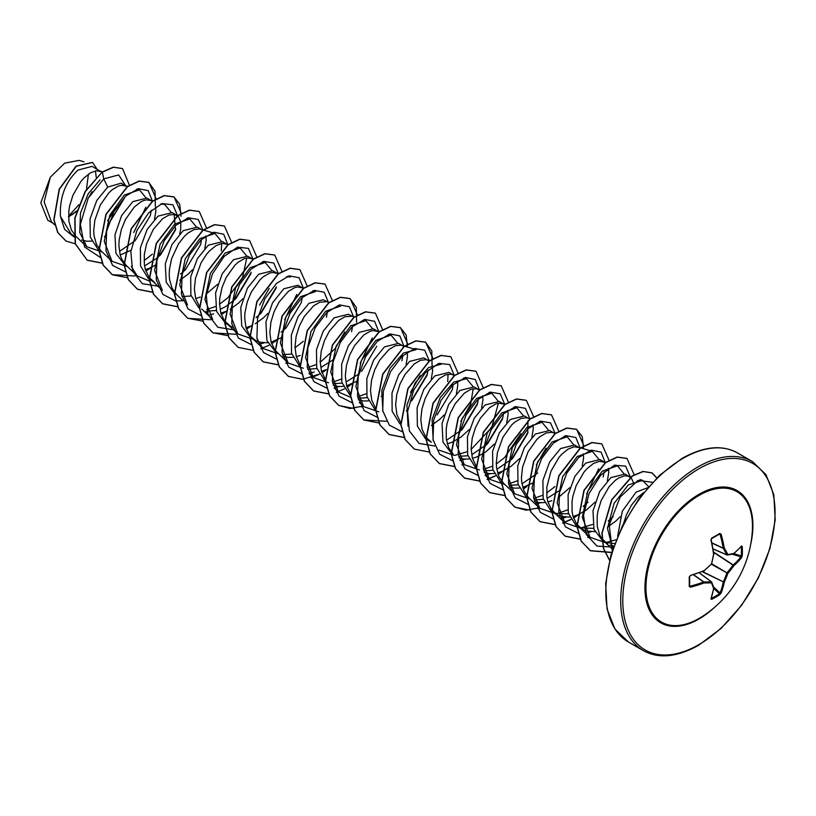 <?xml version="1.0" encoding="UTF-8"?>
<svg xmlns="http://www.w3.org/2000/svg" width="816" height="816" viewBox="0 0 816 816"><rect width="100%" height="100%" fill="white"/><g stroke="black" fill="none" stroke-linecap="round" stroke-linejoin="round"><path stroke-width="1.22" d="M713.051 548.872L726.842 554.839A0.734 0.53 -27 0 0 727.841 554.503A0.734 0.581 82.2 0 1 727.117 554.992L726.842 554.839A108.263 39.148 -140.8 0 0 723.262 548.352L723.221 548.148A108.395 67.799 -124.5 0 0 720.089 534.398L719.763 533.44L721.089 534.133A109.13 68.258 55.5 0 1 724.241 547.985A108.997 39.413 39.2 0 1 727.841 554.503A108.997 28.448 12.4 0 0 733.768 553.483A0.734 0.612 78 0 1 733.003 553.982M713.062 548.964L726.974 554.982A0.734 0.734 0 0 0 727.372 555.033L733.309 554.013A0.734 0.734 0 0 0 733.635 553.86L733.768 553.483A109.13 57.273 -4.2 0 0 741.55 545.945L742.244 546.424A109.048 82.263 35.7 0 1 742.376 551.116A109.048 82.263 35.7 0 1 742.244 555.747L741.295 555.931A108.314 81.712 -144.3 0 0 741.428 551.33A108.314 81.712 -144.3 0 0 741.295 546.669L741.132 546.638M699.21 618.365A75.327 43.493 -60 0 1 645.946 587.612A75.327 43.493 -60 0 1 699.21 495.353A75.327 43.493 -60 0 1 752.403 529.207L752.403 529.207A109.14 109.14 0 0 1 701.872 616.753A75.327 43.493 -60 0 1 701.862 616.753A75.327 43.493 -60 0 1 699.21 618.365M742.244 555.747L741.55 557.685A109.13 68.258 -175.5 0 1 733.768 565.804A108.997 87.394 159.6 0 1 727.841 573.383A108.997 87.394 80.4 0 1 724.241 582.318A109.13 68.258 55.5 0 1 721.089 593.11L719.763 594.68A109.048 82.263 -155.7 0 1 715.826 597.118A109.048 82.263 -155.7 0 1 711.685 599.342L710.93 598.975A0.734 0.551 18.8 0 0 711.175 598.709L711.175 598.709A0.734 0.551 18.8 0 0 711.144 598.352M689.591 576.81A108.314 33.844 76.6 0 1 689.581 585.786L690.203 586.174A108.395 67.799 4.5 0 0 703.667 582.002L703.871 581.93A108.263 39.148 20.8 0 0 711.277 581.798A0.734 0.53 87 0 1 711.491 582.828A108.997 39.413 -159.2 0 1 704.035 582.971A109.13 68.258 -175.5 0 1 690.479 587.163L689.214 586.367A109.048 34.078 -103.4 0 0 689.214 577.034L690.479 575.433A109.13 57.273 -4.2 0 0 704.035 570.649A108.997 76.429 -27.7 0 0 711.491 563.948A108.997 76.429 -92.3 0 0 713.572 554.135A109.13 57.273 -115.8 0 0 710.93 539.998L711.685 538.101A109.048 34.078 -16.6 0 0 715.826 535.786A109.048 34.078 -16.6 0 0 719.763 533.44M647.659 487.733L636.041 492.14L622.312 511.204L617.661 536.173M643.569 492.65L637.378 497.678L631.36 505.339L626.423 514.835L623.587 523.515M101.99 172.176L92.055 166.362L78.132 170.024C65.525 181.55 59.619 196.972 60.415 216.301L71.38 234.335L73.919 235.793M101.215 171.656L96.288 170.768L90.26 172.961L83.864 178.112L80.764 181.662L72.91 195.269L69.666 205.744L68.83 211.048L68.891 221.197L71.349 229.959L75.847 236.344L86.863 246.799L79.744 232.55L80.468 213.078L88.22 193.739L100.093 179.785M81.631 240.016L86.649 241.199L91.637 241.128M127.153 186.701L121.186 183.182L107.681 187.088L96.767 200.491L90.015 219.035L90.311 237.221L98.257 249.737M126.378 186.181L121.441 185.293L118.524 186.007L112.22 189.71L109.028 192.637L100.358 204.867L94.829 220.269L93.718 230.765L94.054 235.722L96.502 244.484L101.011 250.869L112.027 261.324L104.275 241.342L109.742 215.261L124.338 195.044L139.444 189.853L145.768 197.533M120.187 255.02L131.009 250.226M152.49 201.368L147.002 198.084L132.845 201.613L121.615 215.577L114.964 234.814L115.923 253.317L124.981 265.282M151.541 200.705L146.605 199.818L143.687 200.532L140.587 202.011L134.181 207.162L125.521 219.392L121.37 229.49L119.146 240.098L118.881 245.29L120.136 254.857L121.666 259.009L126.164 265.394L137.18 275.849L131.294 266.363M145.34 269.545L149.277 268.28M149.512 268.189L156.172 264.751M175.991 214.832L172.156 212.619L157.998 216.148L147.125 229.48L140.362 247.911L140.576 266.047L148.369 278.633M179.673 233.896L180.724 229.255L180.785 221.952L178.561 216.801L174.41 214.404L168.851 215.057L162.547 218.77L153.326 229.347L146.523 244.015L144.31 254.623L144.371 264.772L145.299 269.382L149.042 277.318M149.267 277.613L154.683 282.428L150.134 279.806M201.154 229.357L197.319 227.144L183.161 230.673L171.931 244.647L165.281 263.874L166.25 282.377L175.297 294.331M182.06 296.596L191.128 295.973M187.507 304.898L179.755 284.947L185.222 258.845L199.798 238.639L214.914 233.427L199.563 228.929L194.004 229.582L187.7 233.294L184.508 236.212L178.48 243.872L171.686 258.539L169.473 269.147L169.198 274.339L169.524 279.296L171.982 288.058L176.491 294.443L183.131 300.747L175.756 300.951M195.667 298.595L200.287 297.055M226.307 243.882L222.472 241.669L208.325 245.198L197.452 258.519L190.699 276.899L190.873 295.045L198.645 307.652M207.029 311.09L216.281 310.498M228.531 244.535L222.085 243.392L216.067 245.596L209.661 250.736L206.56 254.296L201.001 262.966L195.473 278.368L194.361 288.864L195.616 298.432L199.583 306.663M205 311.477L207.427 312.64M220.82 313.12L225.44 311.579M251.471 258.407L247.636 256.193L233.478 259.723L222.248 273.697L215.597 292.954L216.566 311.426L225.614 323.381L232.591 327.165M252.175 258.815L247.248 257.917L244.321 258.631L238.027 262.344L234.824 265.261L226.154 277.491L222.003 287.599L219.79 298.207L219.524 303.389L220.779 312.956L224.4 320.729L230.163 326.002M245.983 327.644L250.604 326.104M278.287 274.003L272.799 270.718L258.641 274.247L247.411 288.211L240.761 307.438L241.72 325.931L250.777 337.906L258.866 342.088L267.75 342.802M277.338 273.34L272.401 272.442L269.484 273.156L263.18 276.869L259.988 279.786L251.318 292.016L247.166 302.124L244.943 312.732L244.678 317.924L245.942 327.481L249.563 335.254L255.316 340.527M271.147 342.169L281.969 337.385M303.266 288.385L297.952 285.243L283.805 288.772L272.564 302.756L265.914 321.994L266.883 340.466L275.941 352.43M282.509 354.674L291.761 354.073M302.501 287.864L297.565 286.977L294.647 287.691L288.344 291.394L279.123 301.971L274.186 311.477L270.943 321.943L269.841 332.449L271.096 342.006L274.849 349.952M275.063 350.237L288.14 363.008L280.398 343.026L285.865 316.934L300.451 296.728L315.557 291.536L312.936 290.761M282.907 356.215L287.926 357.398L292.913 357.326M296.3 356.694L300.237 355.429M328.909 302.563L323.116 299.768L308.958 303.297L298.075 316.639L291.322 335.111L291.547 353.257L299.38 365.833M307.673 369.199L316.924 368.597M326.155 301.747L319.801 302.216L313.507 305.918L304.286 316.506L299.35 326.002L296.106 336.478L295.004 346.973L296.259 356.531L300.002 364.477M321.463 371.229L326.084 369.689M354.338 317.169L348.279 314.293L334.121 317.822L323.207 331.214L316.465 349.727L316.741 367.924L324.676 380.46M332.826 383.724L342.088 383.122M351.308 316.271L344.964 316.741L338.66 320.443L329.44 331.031L324.503 340.527L321.269 351.002L320.158 361.498L321.422 371.066L325.166 379.001M333.224 385.274L338.252 386.458L343.23 386.386M346.627 385.754L357.449 380.96M378.93 332.102L373.432 328.817L359.285 332.347L348.371 345.749L341.618 364.242L341.884 382.408L349.789 394.944M357.989 398.249L367.241 397.657M377.981 331.439L373.045 330.551L370.127 331.265L363.824 334.968L354.603 345.556L349.666 355.052L346.423 365.527L345.321 376.023L346.576 385.591L350.543 393.822M358.387 399.799L363.406 400.982L368.393 400.911M404.083 346.627L398.596 343.352L384.438 346.882L373.575 360.193L366.812 378.593L366.996 396.729L374.758 409.336M403.135 345.974L400.85 345.137L395.281 345.79L388.977 349.503L379.766 360.08L374.83 369.577L371.586 380.052L370.474 390.548L371.739 400.115L375.482 408.051M429.247 361.151L423.759 357.877L409.601 361.406L398.728 374.728L391.976 393.098L392.149 411.244L399.922 423.861M428.298 360.499L426.003 359.662L420.444 360.315L414.14 364.028L404.92 374.605L399.983 384.101L396.749 394.577L395.638 405.073L396.892 414.64L400.646 422.576M454.41 375.686L448.912 372.402L434.765 375.931L423.851 389.324L417.098 407.827L417.374 425.993L425.279 438.539M453.451 375.023L451.166 374.187L445.607 374.84L439.304 378.553L430.083 389.13L425.146 398.626L421.903 409.102L420.801 419.597L422.056 429.165L425.799 437.101M426.023 437.396L431.44 442.211L426.901 439.589M447.26 443.853L451.88 442.313L460.703 437.294L469.292 429.512M479.563 390.211L474.076 386.927L459.918 390.456L448.698 404.42L442.037 423.647L442.996 442.139L452.054 454.114M458.623 456.358L467.884 455.756M478.615 389.548L476.33 388.712L470.761 389.365L464.457 393.077L455.236 403.655L450.31 413.151L447.066 423.626L446.23 428.93L446.291 439.079L448.739 447.851L453.247 454.226M459.02 457.898L464.049 459.082L469.027 459.01M472.423 458.378L477.044 456.838L485.857 451.819L494.455 444.026M504.543 404.593L499.239 401.452L485.081 404.981L474.188 418.343L467.435 436.795L467.66 454.93L475.504 467.507M483.786 470.883L493.037 470.281M503.778 404.073L498.841 403.175L495.924 403.889L489.62 407.602L480.4 418.18L475.463 427.676L472.229 438.151L471.118 448.647L472.372 458.215L476.34 466.446M484.184 472.423L489.202 473.606L494.19 473.535M497.587 472.903L502.197 471.362L511.02 466.344L519.608 458.561M528.931 418.598L524.392 415.976L510.245 419.506L499.341 432.868L492.589 451.36L492.833 469.537L500.718 482.083M508.949 485.408L518.201 484.806M530.186 418.771L526.646 417.772L521.087 418.414L514.784 422.127L511.581 425.044L502.921 437.274L497.383 452.676L496.281 463.182L496.607 468.129L499.066 476.901L503.564 483.276L514.58 493.741L506.838 473.78L512.305 447.668L526.881 427.462L541.997 422.26L548.321 429.95M509.347 486.948L514.366 488.131L519.353 488.06M522.74 487.427L533.572 482.644M553.391 432.715L549.556 430.501L535.398 434.03L524.494 447.413L517.742 465.905L518.007 484.102L525.922 496.638M534.103 499.933L543.364 499.331M555.339 433.296L551.81 432.296L546.241 432.949L539.937 436.652L536.744 439.579L528.074 451.799L522.546 467.201L521.434 477.707L521.761 482.664L524.219 491.426L528.727 497.801L539.743 508.266L532.001 488.284L537.458 462.203L552.044 441.986L567.151 436.795L573.485 444.475M534.5 501.473L539.529 502.656L544.507 502.585M547.903 501.952L551.84 500.698M580.023 448.168L574.709 445.026L560.561 448.555L549.658 461.938L542.905 480.4L543.15 498.556L551.014 511.112M555.064 513.356L568.517 513.866M579.258 447.647L574.321 446.76L568.303 448.953L561.898 454.104L558.797 457.654L550.943 471.26L546.863 487.04L546.924 497.189L547.852 501.799L551.483 509.561L557.236 514.845L560.786 516.395L569.67 517.109M573.056 516.487L577.677 514.947L586.5 509.918L595.088 502.136M605.36 462.835L599.872 459.551L585.715 463.08L574.852 476.411L568.089 494.812L568.273 512.958L576.055 525.555M580.227 527.881L593.681 528.391M604.411 462.172L599.485 461.285L593.456 463.478L587.061 468.629L583.96 472.178L576.106 485.785L572.863 496.261L572.026 501.565L572.087 511.714L573.016 516.324L576.637 524.086L582.4 529.37L585.939 530.92L594.833 531.644M629.575 476.697L625.036 474.076L610.878 477.605L599.638 491.589L592.997 510.826L593.956 529.298L603.014 541.273L607.553 543.895L601.8 538.611L599.699 535L597.241 526.238L597.179 516.089L598.026 510.785L601.27 500.31L609.113 486.703L615.417 480.226L618.62 478.003L624.638 475.81L628.075 476.054L631.441 478.268L633.553 482.888M605.38 542.405L614.713 543.619M609.98 545.057L613.816 546.088M68.575 216.872L76.357 211.609M87.638 199.247L92.055 191.678M96.186 177.174L95.482 170.891M108.426 224.339L124.185 198.502M104.336 236.62L105.856 235.702M120.268 250.859L135.191 240.638L150.317 215.506L151.246 210.293M154.51 219.361L155.887 210.854L155.519 206.897M145.421 265.384L157.264 257.989M160.344 255.163L175.471 230.03L174.165 214.363M180.54 274.033L185.507 269.698L200.634 244.555L201.562 239.343M179.816 280.204L188.119 274.125L192.535 269.719M204.836 248.421L206.203 239.904L205.836 235.946M206.489 293.811L217.688 284.243M227.97 244.953L227.021 244.29M220.901 308.958L225.471 306.704M225.726 306.551L235.824 298.748L250.951 273.605M230.132 309.254L238.435 303.175L242.852 298.768M256.02 317.608L260.987 313.273L276.114 288.14M255.296 323.779L263.599 317.699L268.015 313.303M281.183 332.132L286.151 327.797L301.277 302.665L302.206 297.452M326.431 317.189L327.359 311.977M321.545 367.057L333.428 359.632M351.594 331.714L352.522 326.502M346.698 381.592L358.561 374.167M361.631 371.372L376.747 346.239M401.911 360.764L402.839 355.552M381.092 396.413L382.612 395.485M406.113 364.63L407.49 356.113L407.113 352.155M411.947 400.421L427.074 375.289L428.002 370.076M406.246 410.938L407.765 410.009M431.276 379.144L432.643 370.637L432.276 366.68M437.111 414.946L452.227 389.824L453.155 384.601M431.409 425.462L439.712 419.383L444.128 414.977M456.43 393.679L457.807 385.162L457.439 381.205M447.341 439.691L462.264 429.481L477.391 404.348L478.319 399.126M481.593 408.204L482.96 399.687L482.593 395.729M472.505 454.216L487.427 444.006L502.554 418.873L503.482 413.651M506.746 422.729L508.123 414.212L507.756 410.264M497.658 468.741L512.591 458.531L527.707 433.398L527.993 420.73M531.91 437.264L533.287 428.737L532.919 424.789M522.821 483.266L537.744 473.056M547.975 497.791L559.858 490.365M558.725 497.168L569.935 487.601M582.226 466.303L583.603 457.786L583.236 453.839M583.093 506.44L588.071 502.105M603.187 476.983L604.115 471.76M607.39 480.838L608.767 472.321L608.389 468.364M608.257 520.975L613.224 516.63M607.532 527.136L615.835 521.067L620.252 516.661M76.826 210.854L69.38 216.179M68.564 216.128L78.948 204.673M52.877 223.145L47.787 220.208L40.8 202.807L50.317 177.245L64.648 163.169L79.081 160.375L83.977 161.823M88.414 174.165L86.506 189.261M50.317 177.245L44.156 201.929L51.357 221.697L54.733 224.91M107.681 187.088L103.744 178.888L118.667 174.93L125.705 185.793M124.379 197.666L108.497 224.237M74.032 236.956L64.617 229.378L60.415 216.301M100.276 257.377L84.599 247.044L80.345 224.318L88.21 198.135L103.744 178.888L102.367 172.176L113.485 167.27L122.553 168.586L129.469 185.365M75.194 243.811L66.014 241.046L57.885 232.601L54.029 219.83L59.395 189.251L76.276 166.24L92.585 162.445L97.124 169.289M102.163 172.054L85.221 191.311L74.797 218.056L75.174 243.729L87.251 260.263L75.388 243.851L75.001 218.178L85.435 191.434L102.163 172.054L113.271 167.147L122.441 168.524M65.912 240.985L57.671 232.478L53.825 219.708L59.191 189.128L76.072 166.117L92.483 162.394M73.236 213.986L68.564 216.77M116.494 207.295L107.559 220.82M612.796 549.076L607.471 528.309L614.03 503.472L628.3 484.939L642.631 480.369L648.587 486.683M616.182 539.774L605.696 542.528M605.237 542.558L590.06 537.316L582.318 517.354L587.785 491.252L602.361 471.046L617.477 465.844L623.801 473.525M592.814 524.413L580.523 528.003M580.084 528.034L564.896 522.791L557.155 502.829L562.622 476.728L577.208 456.521L592.314 451.319L598.648 459M598.679 468.731L586.622 494.027M567.661 509.888L558.95 512.968M554.921 513.509L539.743 508.266M554.941 486.571L546.608 493.037M542.497 495.353L533.786 498.443M529.757 498.974L514.58 493.741M546.006 448.168L536.296 464.977M517.334 480.828L508.633 483.919M504.604 484.449L489.416 479.216L481.675 459.235L487.142 433.153L501.728 412.937L516.834 407.745L523.168 415.426M520.843 433.643L504.625 457.511M504.288 457.827L496.291 463.988M492.181 466.303L483.47 469.384M479.441 469.924L464.263 464.681L456.521 444.73L461.989 418.618L476.564 398.422L491.681 393.21L498.005 400.901M498.382 403.247L491.732 427.441L471.128 449.463M467.017 451.778L454.726 455.369M454.288 455.399L439.1 450.157M433.214 440.671L432.092 419.536L440.222 397.494L453.665 382.153L466.517 378.685L472.852 386.366M473.219 388.712L470.648 404.246L460.826 421.393M408.051 426.146L406.939 405.032L415.058 382.969L428.492 367.639L441.354 364.16M448.066 374.187L447.719 381.582M382.898 411.611L381.776 390.487L389.895 368.444L403.339 353.104L416.201 349.636M420.199 375.544L410.499 392.343M378.808 411.825L363.62 406.582L355.878 386.631L361.345 360.519L375.911 340.323L391.037 335.111L397.372 342.791M366.374 393.679L357.673 396.76M350.666 397.29L338.456 392.057L330.715 372.076L336.182 345.994L350.768 325.778L365.874 320.586L372.208 328.267M372.239 337.997L360.182 363.293M341.221 379.144L332.51 382.235M328.481 382.775L313.303 377.533L305.551 357.571L311.018 331.469L325.594 311.263L340.721 306.061M344.729 331.959L334.927 348.891L320.168 362.304M316.057 364.619L307.346 367.71M303.328 368.24L288.14 363.008M303.348 341.302L295.015 347.779M278.164 353.726L262.976 348.483L257.101 338.987M286.477 276.706L290.394 277.012M296.759 294.423L284.702 319.719M253.001 339.191L237.823 333.948L230.081 313.997L235.549 287.895L250.135 267.679L265.241 262.487L271.565 270.157M269.249 288.374L259.539 305.184M201.644 308.968L212.66 319.423L204.918 299.452L210.385 273.36L224.971 253.154L240.077 247.952L246.412 255.632M246.789 257.978L242.525 277.552L227.868 297.728M227.521 298.044L219.535 304.205M215.424 306.52L206.713 309.601M214.914 233.427L221.248 241.108M221.626 243.454L221.279 250.849M151.327 279.919L162.343 290.374L154.601 270.392L160.069 244.31L174.655 224.094L189.761 218.902L196.085 226.583M149.389 281.081L137.18 275.849M160.691 204.071L164.597 204.377L170.932 212.058M152.388 254.153L144.055 260.63M127.204 266.567L112.027 261.324M145.799 207.274L133.742 232.56M102.235 252.032L86.863 246.799M152.449 201.338L148.237 190.648L138.332 188.649L125.705 196.115L113.995 211.487L106.631 231.234L105.937 250.726L112.588 265.404L125.429 271.901M159.446 256.03L175.777 228.766M177.613 215.863L172.951 204.806L162.098 203.561L148.655 212.833L136.945 230.377L130.835 251.665L132.6 271.126L142.351 283.682L157.967 286.212M202.735 229.826L198.298 219.484L188.323 217.78L175.756 225.42L164.179 240.802L156.917 260.437L156.254 279.796L162.853 294.392L175.573 300.931M227.929 244.922L223.727 234.243L213.843 232.213L201.236 239.639L189.536 254.959L182.141 274.655L181.387 294.137L187.955 308.866L200.726 315.455M208.284 315.262L213.629 313.905M234.926 299.615L251.257 272.34M253.093 259.447L248.431 248.38L237.578 247.146L224.135 256.408L212.425 273.952L206.315 295.239L208.08 314.701L217.831 327.267L233.447 329.786M260.08 314.14L276.41 286.875M278.215 273.401L273.768 263.048L263.772 261.365L251.175 269.045L239.598 284.488L232.366 304.174L231.764 323.534L238.435 338.089L251.236 344.536M258.601 344.311L263.956 342.955M303.399 288.293L299.095 277.726L289.16 275.839L276.542 283.376L264.884 298.778L257.56 318.505L256.907 337.946L263.558 352.573L276.389 359.06M328.552 302.818L324.258 292.25L314.313 290.363L301.706 297.911L290.047 313.303L282.724 333.03L282.061 352.471L288.721 367.098L301.553 373.585M313.303 377.533L308.927 373.381L314.272 372.014M353.716 317.342L349.421 306.775L339.476 304.888L326.859 312.436L315.2 327.828L307.887 347.555L307.224 366.996L313.885 381.633L326.716 388.11M338.456 392.057L334.091 387.906L339.425 386.539M378.879 331.867L374.575 321.3L364.64 319.413L352.022 326.961L340.364 342.353L333.04 362.08L332.387 381.521L339.038 396.158L351.869 402.635M404.053 346.596L399.83 335.906L389.926 333.907L377.298 341.374L365.599 356.745L358.224 376.492L357.53 395.984L364.181 410.662L377.033 417.16M411.07 401.268L427.38 374.014M429.175 360.56L424.738 350.217L414.763 348.514L402.196 356.153L390.609 371.535L383.357 391.17L382.694 410.53L389.283 425.126L402.002 431.664M454.369 375.646L449.708 364.589L438.855 363.344L425.411 372.616L413.702 390.16L407.592 411.448L409.357 430.909L419.108 443.465L434.724 445.995M461.356 430.348L477.697 403.084M479.522 390.181L475.31 379.491L465.406 377.482L452.778 384.948L441.079 400.33L433.704 420.067L433.01 439.559L439.661 454.237L452.513 460.744M459.877 460.52L465.232 459.163M486.53 444.863L502.86 417.588M504.655 404.134L500.208 393.781L490.202 392.098L477.615 399.779L466.028 415.222L458.806 434.908L458.204 454.267L464.875 468.823L477.666 475.269M489.416 479.216L485.051 475.065L490.385 473.688M511.683 459.398L528.013 432.133M529.808 418.659L525.361 408.306L515.365 406.623L502.778 414.304L491.191 429.746L483.959 449.432L483.358 468.792L490.028 483.347L502.829 489.794M554.972 433.184L550.525 422.831L540.529 421.148L527.932 428.828L516.355 444.271L509.123 463.957L508.521 483.317L515.192 497.872L527.993 504.319M535.357 504.094L540.712 502.748M580.156 448.076L575.851 437.509L565.916 435.622L553.299 443.17L541.64 458.561L534.327 478.288L533.664 497.729L540.325 512.356L553.146 518.843M560.521 518.619L565.865 517.273M605.329 462.805L601.106 452.115L591.202 450.116L578.575 457.582L566.875 472.954L559.501 492.701L558.807 512.193L565.457 526.871L578.309 533.368M585.684 533.144L591.029 531.797M630.482 477.329L625.668 466.15L614.489 465.191L600.79 475.096L589.142 493.364L583.522 515.11L586.194 534.409L596.996 546.088L613.459 547.128M652.535 482.338L638.112 480.328L620.191 497.046L609.236 524.933L612.235 550.8M87.251 260.263L102.316 263.221M156.203 198.931L148.94 182.447L139.25 181.172L127.531 186.701L106.121 214.435L99.093 250.481L103.306 265.21L112.414 274.788L127.469 277.746M145.84 271.106L149.226 268.882M149.461 268.709L151.093 267.515M181.356 213.455L174.104 196.982L164.414 195.697L152.694 201.226L131.274 228.959L124.246 265.006L128.469 279.735L137.567 289.313L152.633 292.271M206.519 227.98L199.267 211.507L189.567 210.222L177.847 215.75L156.437 243.484L149.41 279.541L153.632 294.27L162.731 303.838L177.643 306.806M231.683 242.505L224.42 226.032L214.73 224.747L203.011 230.275L181.601 258.019L174.573 294.066L178.786 308.795L187.894 318.362L210.436 319.75M221.32 314.68L226.573 311.09M256.836 257.03L249.584 240.557L239.894 239.272L228.174 244.8L206.754 272.544L199.726 308.591L203.949 323.32L213.047 332.887L235.6 334.274M246.483 329.205L251.726 325.615M281.999 271.565L274.747 255.082L265.047 253.796L253.327 259.325L231.917 287.069L224.89 323.116L229.112 337.844L238.211 347.412L253.266 350.37M260.753 348.799L268.974 345.27M271.636 343.73L276.889 340.139M307.163 285.845L299.9 269.606L290.21 268.321L278.491 273.85L257.081 301.594L250.053 337.64L254.266 352.369L263.374 361.937L278.429 364.895M285.916 363.324L287.793 362.671M332.316 300.37L325.064 284.131L315.374 282.846L303.654 288.374L282.234 316.118L275.206 352.165L279.429 366.894L288.527 376.462L303.593 379.42M311.08 377.849L319.291 374.32M321.953 372.79L325.574 370.393M357.479 315.139L350.227 298.656L340.527 297.381L328.807 302.899L307.397 330.643L300.37 366.69L304.582 381.419L313.691 390.997L328.746 393.944M336.233 392.374L344.454 388.844M347.116 387.314L352.369 383.724M382.643 329.664L375.38 313.181L365.69 311.906L353.971 317.424L332.551 345.168L325.533 381.215L329.746 395.944L338.854 405.521L353.909 408.479M361.396 406.898L363.273 406.256M407.796 344.189L400.544 327.706L390.844 326.431L379.134 331.959L357.714 359.693L350.686 395.75L354.909 410.479L364.007 420.046L379.073 423.004M432.959 358.469L425.707 342.241L416.007 340.955L404.287 346.484L382.877 374.218L375.85 410.275L380.062 425.003L389.171 434.571L404.083 437.539M458.123 373.238L450.86 356.765L441.17 355.48L429.451 361.009L408.031 388.753L401.003 424.799L405.226 439.528L414.334 449.096L429.389 452.054M483.276 387.763L476.024 371.29L466.324 370.005L454.614 375.533L433.194 403.277L426.166 439.324L430.389 454.053L439.487 463.621L454.553 466.579M462.029 465.008L463.916 464.355M508.439 402.288L501.177 385.815L491.487 384.53L479.767 390.058L458.357 417.802L451.33 453.849L455.542 468.578L464.651 478.145L479.706 481.103M487.193 479.533L495.414 476.003M498.076 474.463L501.697 472.076M533.593 416.578L526.34 400.34L516.65 399.055L504.931 404.583L483.511 432.327L476.483 468.374L480.706 483.103L489.804 492.67L504.869 495.628M523.24 488.988L526.861 486.601M558.756 431.103L551.504 414.865L541.804 413.579L530.084 419.108L508.674 446.852L501.646 482.899L505.869 497.627L514.967 507.195L530.033 510.153M537.509 508.582L539.396 507.94M583.919 445.873L576.657 429.389L566.967 428.104L555.247 433.633L533.837 461.377L526.81 497.423L531.022 512.152L540.131 521.73L555.186 524.678M562.673 523.107L570.894 519.578M573.556 518.048L578.809 514.457M609.073 460.397L601.82 443.914L592.13 442.639L580.411 448.168L558.991 475.901L551.963 511.948L556.186 526.677L565.284 536.255L580.349 539.213M587.836 537.632L589.713 536.989M634.236 474.922L626.984 458.439L617.284 457.164L605.564 462.692L584.154 490.426L577.126 526.483L581.349 541.202L590.447 550.78L611.684 552.554M656.86 477.921L652.137 472.964L643.273 471.546L632.563 475.952L611.939 499.718L602.126 533.123L603.605 548.423L609.542 560.194M87.037 260.141L102.255 263.078M155.326 206.101L155.04 191.199L148.736 182.335L139.036 181.05L127.327 186.578L105.907 214.312L98.879 250.369L103.102 265.088L112.2 274.666L134.864 276.012M145.768 270.902L149.246 268.586M149.491 268.423L150.185 267.913M181.03 216.322L179.693 204.184L173.9 196.86L164.2 195.575L152.48 201.103L131.07 228.847L124.042 264.894L128.255 279.623L137.363 289.19L152.572 292.128M199.155 211.446L189.363 210.1L177.643 215.628L156.223 243.372L149.206 279.419L153.418 294.148L162.517 303.715L177.582 306.673M224.318 225.971L214.516 224.624L202.807 230.153L181.387 257.897L174.359 293.944L178.582 308.672L187.68 318.24L202.888 321.188M221.248 314.476L224.971 311.998M249.482 240.496L239.68 239.149L227.96 244.678L206.55 272.422L199.522 308.468L203.735 323.197L212.843 332.765L228.052 335.713M246.412 329.001L250.124 326.522M274.635 255.02L264.843 253.674L253.123 259.202L231.703 286.946L224.675 322.993L228.898 337.722L238.109 347.351M299.798 269.545L289.996 268.199L278.276 273.727L256.867 301.471L249.839 337.518L254.062 352.247L263.16 361.814L278.368 364.762M285.824 363.161L287.64 362.528M324.962 284.07L315.16 282.734L303.44 288.252L282.03 315.996L275.002 352.043L279.215 366.772L288.323 376.349L302.644 379.369L319.189 374.136M321.881 372.575L325.37 370.27M325.604 370.097L326.308 369.587M356.602 322.31L356.317 307.408L350.013 298.534L340.323 297.259L328.603 302.787L307.183 330.521L300.155 366.568L304.378 381.296L313.477 390.874L328.685 393.812M347.045 387.1L350.768 384.622M375.278 313.12L365.476 311.783L353.756 317.312L332.347 345.046L325.319 381.103L329.542 395.831L338.64 405.399L349.993 408.49L363.12 406.113M407.47 347.055L406.133 334.917L400.33 327.593L390.64 326.308L378.92 331.837L357.51 359.581L350.482 395.627L354.695 410.356L363.803 419.924L386.458 421.27M432.082 365.884L431.797 350.992L425.493 342.118L415.803 340.833L404.083 346.361L382.663 374.105L375.635 410.152L379.858 424.881L388.957 434.449L404.022 437.407M450.758 356.704L440.956 355.358L429.236 360.886L407.827 388.63L400.799 424.677L405.022 439.406L414.222 449.035M475.922 371.229L466.12 369.883L454.4 375.411L432.98 403.155L425.962 439.202L430.175 453.931L439.283 463.498L454.492 466.446M461.938 464.845L463.763 464.212M501.075 385.754L491.273 384.407L479.563 389.936L458.143 417.68L451.115 453.727L455.338 468.455L464.437 478.023L479.645 480.971M487.101 479.369L495.312 475.82M498.005 474.259L501.728 471.781M526.238 400.279L516.436 398.932L504.716 404.461L483.307 432.205L476.279 468.251L480.491 482.98L489.6 492.548L504.808 495.496M523.168 488.784L526.881 486.305M551.392 414.803L541.6 413.457L529.88 418.985L508.46 446.729L501.442 482.776L505.655 497.505L514.763 507.083L526.106 510.173L539.243 507.797M583.583 448.729L582.257 436.591L576.453 429.267L566.753 427.992L555.033 433.52L533.623 461.254L526.595 497.301L530.818 512.03L539.917 521.608L555.125 524.545M562.581 522.954L570.792 519.394M573.485 517.834L577.208 515.355M601.718 443.853L591.916 442.517L580.196 448.045L558.787 475.779L551.759 511.836L555.971 526.555L565.08 536.132L580.288 539.07M587.734 537.479L589.56 536.846M626.872 458.388L617.08 457.042L605.36 462.57L583.94 490.314L576.912 526.361L581.135 541.09L590.233 550.657L611.745 552.35M656.768 478.013L651.933 472.852L643.039 471.424L632.288 475.871L611.623 499.769L601.902 533.287L603.473 548.576L609.511 560.286M713.561 552.055L733.207 564.947A108.395 67.799 4.5 0 0 740.928 556.879L741.295 555.931L733.9 553.636M721.089 534.133L719.447 534.052A108.314 33.844 163.4 0 1 715.816 536.214M689.581 576.524L689.581 585.786L690.479 587.163M699.21 572.832L711.552 581.961A0.734 0.581 -22.2 0 1 711.715 582.155A0.734 0.734 0 0 0 711.47 581.849L699.302 572.801M719.763 594.68L720.089 592.977A108.395 67.799 -124.5 0 0 723.221 582.247L723.262 582.002A108.263 86.802 -99.6 0 0 726.842 573.128L727.117 572.648A108.263 86.802 -20.4 0 0 733.003 565.111L713.612 552.371M711.929 543.079L723.262 548.352L724.241 547.985L723.221 548.148L711.889 542.875M741.55 545.945A0.734 0.551 41.2 0 1 741.438 546.292L733.513 553.921M742.244 546.424L741.295 546.669M711.43 538.682L711.685 538.101M741.55 557.685A0.734 0.53 -141.4 0 0 740.928 556.879L732.329 554.207M713.663 553.666L713.816 554.064A0.734 0.734 0 0 0 713.827 553.84L711.195 539.733L711.583 538.662L719.681 533.99M713.765 553.993L711.542 564.213A0.734 0.734 0 0 0 711.746 563.856L711.562 563.662M711.481 564.264L727.841 573.383L711.766 563.785M711.277 564.152L703.902 571.027A0.734 0.734 0 0 0 704.096 570.904L704.014 570.894M702.219 571.69L724.241 582.318L702.525 571.567M703.667 570.965L690.479 575.433M721.089 593.11A0.734 0.53 -158.6 0 1 720.089 592.977L713.48 586.857M690.203 575.719L690.367 575.8C689.663 576.269 689.663 576.269 690.367 575.8L689.214 577.034M711.685 599.342L711.43 598.393A108.314 81.702 24.3 0 0 719.447 593.762L713.765 588.509M710.93 598.975A109.13 57.273 -115.8 0 0 713.572 588.469L713.816 588.03M693.437 574.831L703.667 582.002L704.035 582.971L703.871 581.93L693.641 574.76M711.062 598.424L713.816 588.163A0.734 0.734 0 0 0 713.796 587.816L711.715 582.155A0.734 0.581 -22.2 0 1 711.491 582.828A108.997 28.448 -132.4 0 1 713.572 588.469A0.734 0.612 -18 0 0 713.623 587.561M714.388 607.481A76.347 44.074 -60 0 1 698.924 619.028A76.347 44.074 -60 0 1 644.936 587.857A76.347 44.074 -60 0 1 698.924 494.353A76.347 44.074 -60 0 1 750.638 544.69M698.924 644.609A107.671 62.169 -60 0 1 622.792 600.647A107.671 62.169 -60 0 1 698.924 468.782A107.671 62.169 -60 0 1 775.057 512.734A107.671 62.169 -60 0 1 698.924 644.609M628.412 642.008L643.304 650.607A109.14 63.016 -60 0 1 626.576 563.152A109.14 63.016 -60 0 1 697.884 466.976A109.14 63.016 -60 0 1 752.454 461.57L737.562 452.972A109.14 63.016 120 0 0 682.982 458.378A109.14 63.016 120 0 0 611.684 554.554A109.14 63.016 120 0 0 628.412 642.008L614.907 628.973L607.053 608.96L605.666 583.573L610.96 554.982L622.475 525.698L639.234 498.29L659.767 475.157L682.247 458.296C703.841 446.301 722.282 444.526 737.562 452.972M726.872 554.89L713.051 548.913M720.089 534.398L719.069 534.347M715.53 536.377A108.314 33.844 163.4 0 1 711.685 538.54M689.653 585.307L690.203 586.174M699.251 572.822L711.338 581.798M643.304 650.607C658.583 659.053 677.015 657.278 698.618 645.283L721.099 628.422L741.632 605.288L758.39 577.881L769.906 548.597L775.2 520.006L773.813 494.618L765.959 474.606L752.454 461.57M552.697 512.224L557.236 514.845M577.85 526.748L582.4 529.37M612.673 549.433L604.207 541.385M642.631 480.369L640.019 479.594M631.094 476.952L628.075 476.054M590.06 537.316L579.044 526.861M617.477 465.844L614.856 465.069M605.666 462.346L602.912 461.53M564.896 522.791L553.88 512.336M592.314 451.319L580.768 447.902M580.502 447.821L577.748 447.005M567.151 436.795L564.539 436.019M541.997 422.27L539.376 421.484M516.834 407.735L514.213 406.96M505.022 404.246L502.268 403.43M491.681 393.21L489.059 392.435M479.869 389.722L477.115 388.906M466.517 378.685L463.896 377.91M454.706 375.187L451.952 374.381M429.542 360.662L426.788 359.856M413.579 348.86L401.635 345.321M363.62 406.582L359.244 402.431M391.037 335.111L388.416 334.336M379.491 331.694L376.472 330.796M303.746 288.038L300.992 287.222M262.976 348.483L251.971 338.018M290.394 277.001L287.783 276.226M278.858 273.595L275.839 272.697M237.823 333.948L226.807 323.493M265.241 262.477L262.619 261.701M253.694 259.06L250.675 258.172M240.077 247.952L237.456 247.177M189.761 218.902L187.139 218.127M178.214 215.485L175.195 214.588M164.597 204.377L161.976 203.602M153.051 200.96L150.032 200.063M139.444 189.853L136.823 189.077M127.898 186.436L124.879 185.538M102.479 171.829L99.715 171.013"/></g></svg>
